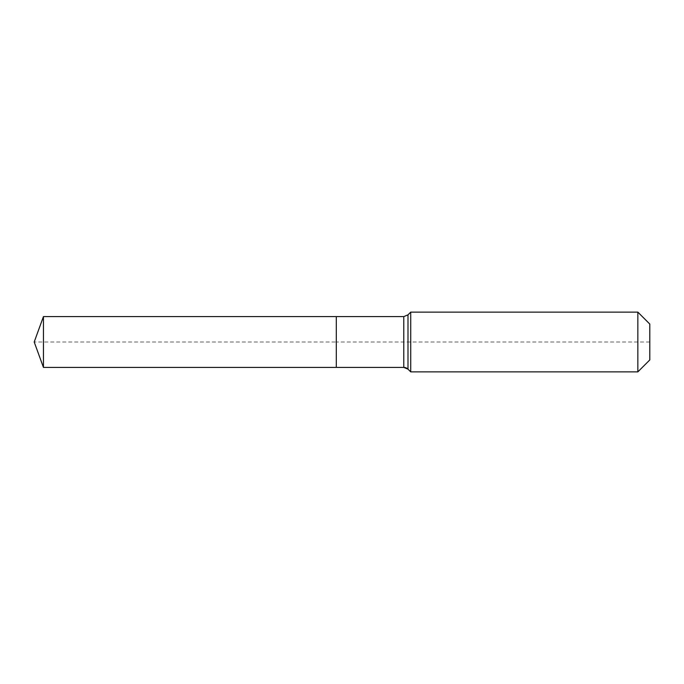 <?xml version="1.0" encoding="UTF-8"?>
<svg xmlns="http://www.w3.org/2000/svg" width="684" height="684" viewBox="0 0 684 684"><rect width="100%" height="100%" fill="white"/><g stroke="black" fill="none" stroke-linecap="round" stroke-linejoin="round"><path stroke-width="0.51" stroke-dasharray="3.42 2.56" d="M43.443 316.598L43.443 367.402M649.8 324.071L649.8 359.929L649.8 342L336.306 342L336.306 367.402L336.306 316.598L336.306 367.402L336.306 342L34.2 342M410.733 312.118L410.733 342M637.847 312.118L637.847 371.882M403.774 316.598L403.774 367.402M407.997 314.845L407.997 369.155"/><path stroke-width="1.03" d="M649.8 359.929L637.847 371.882L410.733 371.882L407.997 369.155A5.976 5.976 0 0 0 403.774 367.402L43.443 367.402L34.2 342L43.443 316.598L403.774 316.598L407.997 314.845L410.733 312.118L637.847 312.118L649.8 324.071L649.8 359.929L637.847 371.882L637.847 312.118M34.2 342L43.443 367.402L43.443 316.598M637.847 371.882L410.733 371.882L407.997 369.155L403.774 367.402L336.306 367.402L336.306 316.598L336.306 367.402L43.443 367.402M410.733 371.882L410.733 312.118M403.774 367.402L403.774 316.598M407.997 369.155L407.997 314.845"/></g></svg>
